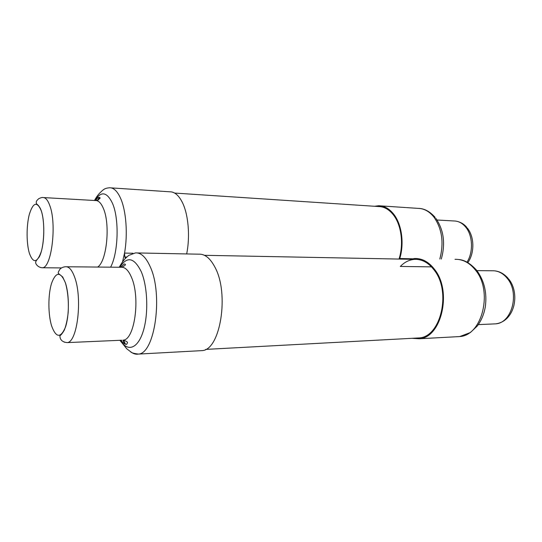 <?xml version="1.0" encoding="UTF-8"?>
<svg xmlns="http://www.w3.org/2000/svg" width="542" height="542" viewBox="0 0 542 542"><rect width="100%" height="100%" fill="white"/><g stroke="black" fill="none" stroke-linecap="round" stroke-linejoin="round"><path stroke-width="0.81" d="M125.568 344.299L123.468 340.159L125.568 344.299M122.567 261.806L124.531 253.087L124.809 256.962L125.432 258.459M199.747 350.742L202.18 350.606C220.37 349.936 229.523 293.479 214.923 267.172C210.174 258.141 204.761 253.812 198.697 254.178L137.377 252.945M186.665 253.934C190.323 236.17 188.331 213.921 182.153 202.024C178.582 195.174 174.483 191.76 169.856 191.8L110.934 187.864M99.64 197.464L98.448 199.896L99.64 197.464M410.274 259.279L414.705 258.52C422.15 258.27 428.776 261.901 434.569 269.408C452.306 291.19 441.547 337.707 419.318 338.764L412.001 338.31M374.522 206.272L378.668 205.743C384.468 205.852 389.603 208.819 394.068 214.659C401.846 224.862 404.352 243.656 399.766 258.534L399.644 259.069M416.283 338.079L419.19 337.923C440.958 336.894 451.5 291.379 434.149 270.038C428.471 262.674 421.981 259.117 414.677 259.361C409.339 259.713 404.556 262.077 400.314 266.461L431.479 266.854M399.007 259.062C403.817 244.388 401.466 225.472 393.695 215.289C389.319 209.558 384.285 206.644 378.594 206.543L174.605 193.06M121.706 340.22L67.201 342.605C62.377 342.124 59.938 339.827 59.898 335.722C61.002 335.112 62.479 333.228 64.335 330.078C66.11 325.478 67.384 319.692 68.156 312.72C68.787 301.311 67.858 291.305 65.372 282.707C69.322 294.279 69.383 315.62 65.48 327.083C60.69 338.384 56.063 337.991 51.605 325.891C48.028 314.292 47.994 294.882 51.517 283.446C55.914 271.542 60.528 271.305 65.365 282.728L62.696 276.976L59.017 273.954C58.211 273.48 58.048 272.748 58.516 271.759L59.755 269.428C61.05 267.883 62.953 266.989 65.467 266.752C68.936 266.4 71.998 269.889 74.654 277.226C82.662 298.175 77.384 342.334 67.201 342.605L64.213 342.124M121.001 340.247C122.919 343.045 124.789 344.414 126.611 344.366L127.458 342.876C127.736 341.988 126.32 341.087 123.197 340.152C134.626 339.793 140.5 297.666 131.55 277.49L131.489 277.341C128.488 270.302 125.033 266.949 121.13 267.274L66.673 266.766M120.385 340.274C127.262 352.049 137.485 349.109 143.013 331.894C148.61 314.827 147.797 287.084 141.32 271.847L141.245 271.671C134.186 257.423 127.024 255.953 119.755 267.26M119.206 267.26C124.531 257.978 126.645 257.538 128.718 255.411L135.453 252.911C140.934 252.497 145.818 257.037 150.114 266.515C163.332 294.157 154.924 353.56 138.474 354.082C135.812 354.563 133.224 353.791 130.717 351.772M124.674 343.926L122.898 340.166M126.896 256.996L124.809 256.962M94.477 200.486C98.326 193.569 100.649 192.369 101.977 190.899C103.346 189.863 104.403 188.189 109.572 187.769C113.725 187.688 117.404 191.218 120.609 198.358C126.191 210.838 127.939 234.401 124.531 253.087L132.932 253.25M97.79 200.222L99.125 197.335C98.075 197.464 96.862 198.528 95.46 200.54M94.904 200.506C100.995 190.879 106.828 191.753 112.39 203.128L112.458 203.277C119.389 218.758 118.373 252.782 110.609 267.179M97.635 267.057C106.74 261.59 110.534 224.544 103.407 208.494L103.353 208.372C101.117 203.067 98.515 200.459 95.561 200.547L43.794 197.593M61.442 267.917L42.31 267.755C40.033 267.599 38.164 266.65 36.693 264.909C34.607 262.098 35.731 261.339 39.248 256.942C44.248 247.762 45.365 222.511 41.239 210.662C39.505 205.479 36.043 203.453 36.402 203.894L36.246 201.909C36.944 200.675 36.057 201.109 38.889 198.589C41.036 197.647 42.391 197.302 42.94 197.545C45.548 197.423 47.838 200.113 49.81 205.601C57.032 224.32 51.476 268.365 42.31 267.755L40.596 267.531M29.417 253.419C26.355 243.48 26.334 225.513 29.37 214.212C33.157 202.315 37.113 201.143 41.233 210.689C44.607 220.513 44.64 240.12 41.3 251.522C37.202 262.978 33.245 263.615 29.417 253.419M493.41 323.947L495.564 323.859C512.034 323.147 519.961 292.646 507.048 278.127C502.732 273.019 497.752 270.56 492.109 270.77L477.001 270.627M456.703 336.724L459.745 336.562C482.4 335.451 493.301 290.769 475.246 269.821C469.345 262.599 462.59 259.103 454.995 259.327M439.826 259.022C444.074 242.782 442.096 228.785 433.885 217.037C429.318 211.394 424.061 208.507 418.119 208.379C424.183 208.379 429.853 211.394 435.145 217.417M399.766 258.534L412.36 258.785M467.008 262.172C473.464 252.165 472.814 235.485 465.68 227.091C462.319 223.08 458.424 221.034 453.993 220.973L437.035 220.005M419.19 337.923L205.655 349.4M414.677 259.361L204.422 255.302M202.18 350.606L138.474 354.082C133.772 353.547 131.096 352.713 130.446 351.589L126.801 348.838L119.904 340.301M96.178 200.554C100.121 198.812 101.103 197.735 99.111 197.335M121.923 267.24C125.595 265.316 126.388 264.225 124.301 263.961L120.493 267.267M494.853 270.865C499.819 271.427 504.263 273.94 508.193 278.405M508.721 279.055C520.34 293.324 514.954 321.474 495.564 323.859L478.335 324.611M419.318 338.764L459.745 336.562L470.402 332.524L477.333 325.966C481.35 320.573 484.013 314.197 485.314 306.847C487.129 293.141 484.406 281.183 477.15 270.953M458.986 259.543C464.67 260.011 470.51 263.541 476.506 270.133M380.572 205.872L418.119 208.379M441.296 259.056C445.612 243.622 443.783 230.032 435.822 218.284M455.985 221.129C460.531 221.996 464.142 224.097 466.825 227.437M467.38 228.128C474.494 236.976 474.684 252.985 467.848 262.626"/></g></svg>
